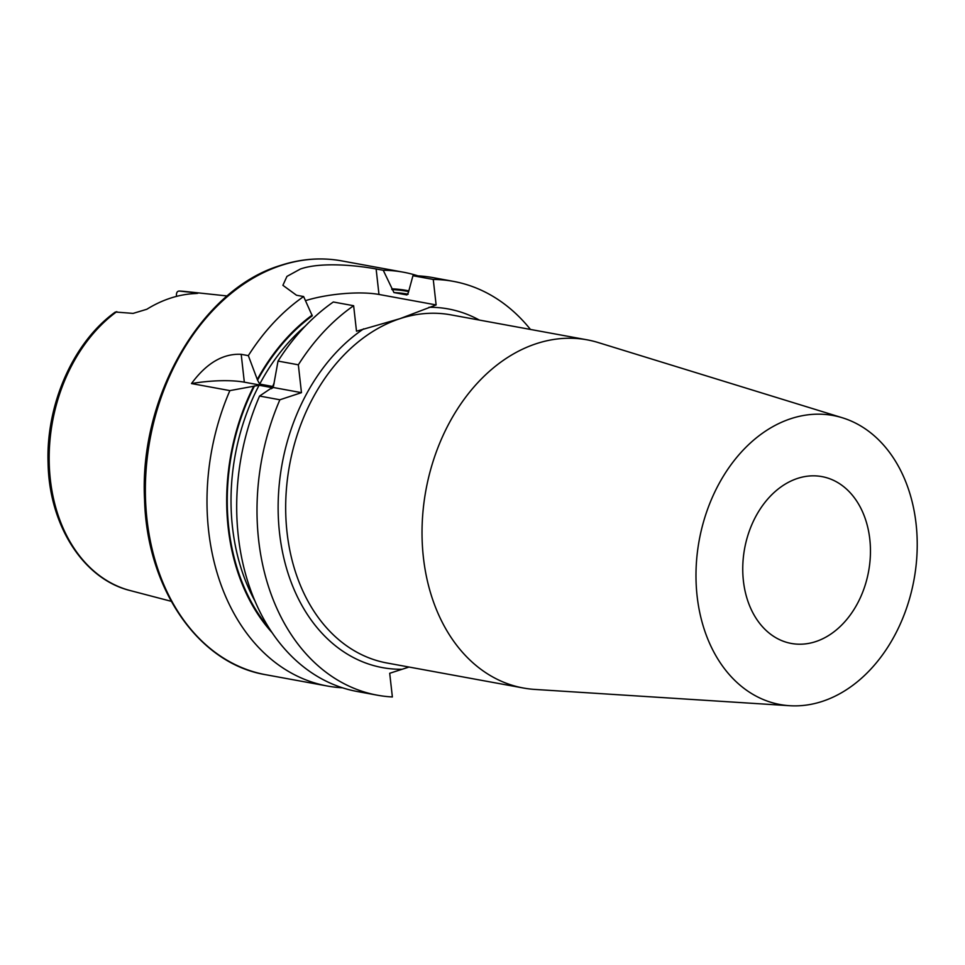 <?xml version="1.0" encoding="UTF-8"?>
<svg xmlns="http://www.w3.org/2000/svg" width="965" height="965" viewBox="0 0 965 965"><rect width="100%" height="100%" fill="white"/><g stroke="black" fill="none" stroke-linecap="round" stroke-linejoin="round"><path stroke-width="1.45" d="M305.519 300.646A53.425 13.45 173.6 0 1 378.98 294.458L436.12 304.928L433.261 279.452A210.37 156.342 -79.6 0 1 453.345 281.358A210.37 156.342 -79.6 0 1 530.461 329.451M433.261 279.452L412.948 275.725L408.364 292.588L406.904 294.94L393.937 292.564L383.25 270.272L376.121 268.97C357.738 265.508 321.297 261.684 300.404 269.018L286.943 276.4L282.902 285.314L296.496 295.242L303.625 296.545L312.262 315.844A192.252 142.868 -79.6 0 0 257.559 380.174L248.331 355.639A210.37 156.342 -79.6 0 1 303.625 296.545M815.751 641.592A84.823 63.027 -79.6 0 1 791.312 643.45A84.823 63.027 -79.6 0 1 742.821 564.851A84.823 63.027 -79.6 0 1 797.452 478.447A84.823 63.027 -79.6 0 1 821.903 476.601A84.823 63.027 -79.6 0 1 870.382 555.189A84.823 63.027 -79.6 0 1 815.751 641.592M176.535 296.376L176.462 295.772C176.281 292.721 177.198 291.153 179.213 291.044L195.509 292.805C199.007 293.143 198.609 293.408 194.315 293.601A154.026 114.461 100.4 0 0 170.214 298.233A154.026 114.461 100.4 0 0 146.837 309.258L133.11 313.396L115.354 312.021M195.593 293.517L195.509 292.805L197.897 293.215M790.757 418.714A146.933 109.19 -79.6 0 1 842.397 417.785A146.933 109.19 -79.6 0 1 916.75 558.035A146.933 109.19 -79.6 0 1 822.457 701.338A146.933 109.19 -79.6 0 1 789.587 705.704A146.933 109.19 -79.6 0 1 695.982 574.754A146.933 109.19 -79.6 0 1 790.757 418.714M789.587 705.704L534.779 689.42A176.981 131.53 -79.6 0 1 523.356 688.009A176.981 131.53 -79.6 0 1 422.188 524.019A176.981 131.53 -79.6 0 1 536.19 343.721A176.981 131.53 -79.6 0 1 587.202 339.849A176.981 131.53 -79.6 0 1 598.384 342.599L842.397 417.785M383.25 270.272A210.37 156.342 -79.6 0 1 403.334 272.19A210.37 156.342 -79.6 0 1 418.002 275.881M342.358 687.755L342.358 687.792A210.37 156.342 -79.6 0 1 327.449 686.031A210.37 156.342 -79.6 0 1 229.875 390.608L259.103 385.252L272.07 387.628L259.573 396.048L279.886 399.775L301.466 392.659L298.342 364.806L278.029 361.079L274.036 383.202L272.685 386.47L259.718 384.094L257.559 380.174M278.029 361.079A210.37 156.342 -79.6 0 1 333.323 301.997L353.636 305.724L356.495 331.2L399.824 318.715A176.981 131.53 100.4 0 0 285.833 499.014A176.981 131.53 100.4 0 0 387.001 663.003L523.356 688.009M298.342 364.806A210.37 156.342 -79.6 0 1 353.636 305.724M257.438 379.185A193 143.423 -79.6 0 1 312.178 315.097M273.71 385.843L272.685 386.47A189.586 140.89 -79.6 0 1 274.084 383.877M409.003 667.044L389.703 673.28L392.369 696.959A210.37 156.342 -79.6 0 1 377.46 695.21L357.134 691.483A210.37 156.342 -79.6 0 1 259.573 396.048M412.948 275.725A210.37 156.342 -79.6 0 1 433.032 277.63L453.345 281.358M377.46 695.21A210.37 156.342 -79.6 0 1 279.886 399.775M587.202 339.849L450.848 314.843A176.981 131.53 100.4 0 0 399.824 318.715L436.12 304.928M248.331 355.639L241.202 354.324C223.06 353.407 206.486 363.154 191.492 383.563L229.875 390.608M272.13 632.702A193 143.423 -79.6 0 1 253.795 386.109M391.802 288.825A193 143.423 -79.6 0 1 408.581 290.827M271.515 388.702A189.586 140.89 -79.6 0 1 272.07 387.628L272.54 388.051M185.027 291.466L179.213 291.044A152.277 113.158 -79.6 0 1 185.027 291.466L227.209 295.966M191.492 383.563A53.425 13.45 173.6 0 1 244.326 382.176L301.466 392.659M376.121 268.97L378.98 294.458M281.056 265.472A210.37 156.342 -79.6 0 1 341.707 260.888C321.369 257.209 300.875 258.765 280.236 265.52C201.082 289.428 138.996 397.291 144.569 499.725C146.837 588.553 198.392 663.727 265.809 674.728A210.37 156.342 -79.6 0 1 145.558 479.786A210.37 156.342 -79.6 0 1 281.056 265.472M259.718 384.094A189.586 140.89 -79.6 0 1 305.483 325.881M401.85 669.276A182.325 135.498 -79.6 0 1 279.548 533.102A182.325 135.498 -79.6 0 1 363.66 328.836M428.955 307.292A182.325 135.498 -79.6 0 1 479.352 320.078M269.452 628.625A192.252 142.868 -79.6 0 1 254.555 385.855M391.887 289.572A192.252 142.868 -79.6 0 1 408.376 291.551M255.013 601.123A189.586 140.89 -79.6 0 1 259.103 385.252M393.937 292.564A189.586 140.89 -79.6 0 1 407.954 294.168L408.159 294.216M115.342 312.021C73.424 341.912 45.837 404.335 48.093 463.321C49.203 525.262 83.328 579.109 130.179 590.556A152.277 113.158 -79.6 0 1 49.384 467.543A152.277 113.158 -79.6 0 1 116.801 311.635M241.202 354.324L244.326 382.176M403.334 272.19L341.707 260.888M327.449 686.031L265.809 674.728M130.179 590.556L171.215 601.304"/></g></svg>

